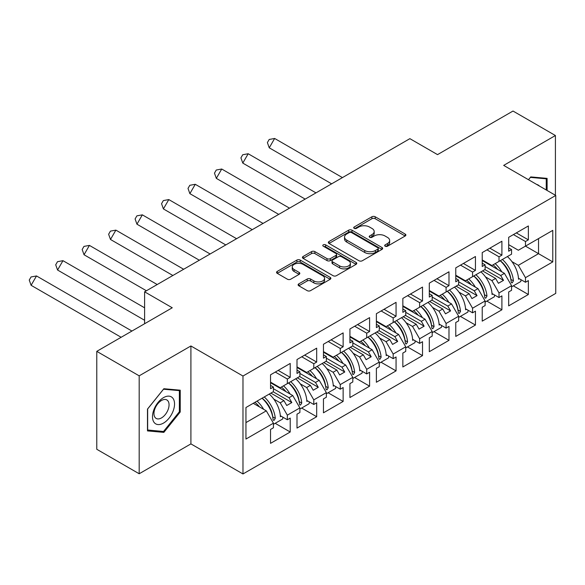 <?xml version="1.0" encoding="UTF-8"?>
<svg xmlns="http://www.w3.org/2000/svg" width="585" height="585" viewBox="0 0 585 585"><rect width="100%" height="100%" fill="white"/><g stroke="black" fill="none" stroke-linecap="round" stroke-linejoin="round"><path stroke-width="0.88" d="M385.164 246.212A1.645 0.951 0 0 0 387.497 246.212L405.186 235.996A2.355 1.36 0 0 0 405.873 235.038A2.355 1.36 0 0 0 405.186 234.073L375.219 216.772A2.355 1.36 0 0 0 371.892 216.772L354.203 226.987A1.645 0.951 0 0 0 353.713 227.66A1.645 0.951 0 0 0 354.203 228.333A1.645 0.951 0 0 0 356.528 228.333L358.817 227.009A7.532 4.351 0 0 1 369.471 227.009L371.972 228.45A7.532 4.351 0 0 1 374.181 231.528A7.532 4.351 0 0 1 371.972 234.6L369.683 235.923A1.645 0.951 0 0 0 369.201 236.596A1.645 0.951 0 0 0 369.683 237.269A1.645 0.951 0 0 0 372.016 237.269L374.305 235.945A7.532 4.351 0 0 1 384.959 235.945L387.453 237.393A7.532 4.351 0 0 1 389.661 240.464A7.532 4.351 0 0 1 387.453 243.543L385.164 244.866A1.645 0.951 0 0 0 384.681 245.539A1.645 0.951 0 0 0 385.164 246.212L385.164 244.866M555.414 195.258L555.414 135.523L513.008 111.04L437.529 154.623L409.88 138.66L144.605 291.813L144.605 323.739M139.179 473.762L190.907 443.891L190.907 345.969L139.179 375.833L139.179 473.762L96.774 449.28L96.774 351.351L172.253 307.776L144.605 291.813M139.179 375.833L96.774 351.351M298.803 283.864A2.355 1.36 0 0 0 298.109 284.822A2.355 1.36 0 0 0 298.803 285.787L307.205 290.643A2.355 1.36 0 0 0 310.54 290.643L330.181 279.301A2.355 1.36 0 0 0 330.876 278.336A2.355 1.36 0 0 0 330.181 277.378L300.215 260.076A2.355 1.36 0 0 0 296.887 260.076L277.239 271.418A2.355 1.36 0 0 0 276.551 272.376A2.355 1.36 0 0 0 277.239 273.341L287.396 279.206A2.355 1.36 0 0 0 290.723 279.206L299.132 274.35A2.355 1.36 0 0 0 299.82 273.385A2.355 1.36 0 0 0 299.132 272.427L294.094 269.517A6.296 3.634 0 0 1 292.251 266.95A6.296 3.634 0 0 1 296.142 263.586A6.296 3.634 0 0 1 303.001 264.376L322.73 275.769A6.296 3.634 0 0 1 324.58 278.336A6.296 3.634 0 0 1 320.69 281.699A6.296 3.634 0 0 1 313.823 280.91L310.54 279.008A2.355 1.36 0 0 0 307.205 279.008L298.803 283.864L298.803 285.787M190.907 345.969L242.98 376.031L555.75 195.456L555.75 293.385L242.98 473.96L242.98 376.031M555.414 135.523L503.678 165.394L555.75 195.456M358.985 260.749A2.355 1.36 0 0 0 362.312 260.749L381.961 249.407A2.355 1.36 0 0 0 382.648 248.442A2.355 1.36 0 0 0 381.961 247.484L351.995 230.183A2.355 1.36 0 0 0 348.66 230.183L329.019 241.525A2.355 1.36 0 0 0 328.331 242.483A2.355 1.36 0 0 0 329.019 243.448L358.985 260.749M323.936 246.563A1.645 0.951 0 0 1 325.604 246.797L325.604 244.837L356.075 262.431A2.355 1.36 0 0 1 356.762 263.389A2.355 1.36 0 0 1 356.075 264.354L336.426 275.696A2.355 1.36 0 0 1 333.099 275.696L303.132 258.394L303.132 256.471A2.355 1.36 0 0 0 302.438 257.429A2.355 1.36 0 0 0 303.132 258.394M303.132 256.471L311.534 251.616A2.355 1.36 0 0 1 314.869 251.616L327.022 258.636A2.355 1.36 0 0 0 330.349 258.636L335.929 255.411A2.355 1.36 0 0 0 336.616 254.453A2.355 1.36 0 0 0 335.929 253.488L323.271 246.183A1.645 0.951 0 0 1 322.788 245.51A1.645 0.951 0 0 1 323.812 244.632A1.645 0.951 0 0 1 325.604 244.837M289.034 382.641L291.827 381.025M273.429 388.711L289.034 397.72L292.763 395.57L270.541 382.736M315.49 367.365L318.291 365.749M299.886 373.435L315.49 382.444L319.22 380.294L297.005 367.46M341.954 352.09L344.748 350.473M326.35 358.159L341.954 367.168L345.684 365.011L323.461 352.185M368.411 336.814L371.212 335.198M352.806 342.883L368.411 351.892L372.14 349.735L349.925 336.909M394.868 321.538L397.668 319.922M379.27 327.607L394.868 336.616L398.604 334.459L376.382 321.633M421.332 306.255L424.132 304.646M405.727 312.332L421.332 321.34L425.061 319.183L402.846 306.357M447.788 290.979L450.589 289.363M432.183 297.056L447.788 306.065L451.525 303.907L429.302 291.081M474.252 275.703L477.046 274.087M458.647 281.78L474.252 290.789L477.982 288.632L455.766 275.806M500.709 260.427L503.509 258.811M485.104 266.504L500.709 275.513L504.438 273.356L482.223 260.53M477.982 288.632L485.104 300.968L472.556 308.215L465.433 295.878L469.163 293.721L456.103 286.182M460.402 316.383L475.437 325.063L475.437 311.154L472.556 312.821L472.556 308.215M475.437 325.063L455.766 336.419L455.766 322.518L458.647 320.851L458.647 316.244L446.092 323.49L438.969 311.154L442.699 308.997L429.639 301.458M433.946 331.658L448.98 340.338L448.98 326.43L446.092 328.097L446.092 323.49M448.98 340.338L429.302 351.695L429.302 337.794L432.183 336.126L432.183 331.527L419.635 338.773L412.513 326.43L416.242 324.28L403.182 316.734M407.482 346.934L422.516 355.614L422.516 341.706L419.635 343.373L419.635 338.773M422.516 355.614L402.846 366.97L402.846 353.069L405.727 351.402L405.727 346.803L393.178 354.049L386.049 341.706L389.785 339.556L376.725 332.009M381.025 362.21L396.06 370.89L396.06 356.982L393.178 358.649L393.178 354.049M396.06 370.89L376.382 382.246L376.382 368.345L379.27 366.678L379.27 362.078L366.715 369.325L359.592 356.982L363.322 354.832L350.261 347.293M354.561 377.486L369.596 386.166L369.596 372.257L366.715 373.925L366.715 369.325M369.596 386.166L349.925 397.529L349.925 383.621L352.806 381.954L352.806 377.354L340.258 384.601L333.128 372.257L336.865 370.108L323.805 362.568M328.105 392.762L343.139 401.442L343.139 387.541L340.258 389.2L340.258 384.601M343.139 401.442L323.461 412.805L323.461 398.897L326.35 397.23L326.35 392.63L313.794 399.877L306.672 387.541L310.401 385.383L297.341 377.844M301.648 408.037L316.682 416.717L316.682 402.816L313.794 404.476L313.794 399.877M316.682 416.717L297.005 428.081L297.005 414.173L299.886 412.505L299.886 407.906L287.337 415.153L280.215 402.816L283.944 400.659L270.884 393.12M275.184 423.313L290.219 431.993L290.219 418.092L287.337 419.752L287.337 415.153M290.219 431.993L270.541 443.357L270.541 429.448L273.429 427.781L273.429 423.182L245.949 439.042L245.949 407.511L273.429 391.65L273.429 387.051L270.541 388.711L270.541 374.809L290.219 363.446L290.219 377.354L287.337 379.014L287.337 383.621L299.886 376.374L299.886 371.767L297.005 373.435L297.005 359.526L316.682 348.17L316.682 362.078L313.794 363.738L313.794 368.345L326.35 361.099L326.35 356.492L323.461 358.159L323.461 344.251L343.139 332.894L343.139 346.803L340.258 348.463L340.258 353.069L352.806 345.823L352.806 341.216L349.925 342.883L349.925 328.975L369.596 317.618L369.596 331.519L366.715 333.187L366.715 337.794L379.27 330.547L379.27 325.94L376.382 327.607L376.382 313.699L396.06 302.343L396.06 316.244L393.178 317.911L393.178 322.51L405.727 315.271L405.727 310.664L402.846 312.332L402.846 298.423L422.516 287.067L422.516 300.968L419.635 302.635L419.635 307.235L432.183 299.988L432.183 295.388L429.302 297.056L429.302 283.147L448.98 271.791L448.98 285.692L446.092 287.359L446.092 291.959L458.647 284.712L458.647 280.113L455.766 281.78L455.766 267.871L475.437 256.515L475.437 270.416L472.556 272.083L472.556 276.683L485.104 269.436L485.104 264.837L482.223 266.504L482.223 252.596L501.901 241.232L501.901 255.14L499.012 256.808L499.012 261.407L511.568 254.161L511.568 249.561L508.679 251.221L508.679 237.32L528.357 225.956L528.357 239.865L525.476 241.532L525.476 246.131L552.781 230.366L552.781 261.897L525.476 277.663L518.347 265.327L538.536 253.671L538.536 238.592L552.781 230.366M513.323 285.831L528.357 294.511L528.357 280.603L525.476 282.27L525.476 277.663M528.357 294.511L508.679 305.867L508.679 291.959L511.568 290.299L511.568 285.692L499.012 292.939L491.89 280.603L495.619 278.445L482.559 270.906M486.866 301.107L501.901 309.787L501.901 295.878L499.012 297.546L499.012 292.939M501.901 309.787L482.223 321.143L482.223 307.235L485.104 305.575L485.104 300.968M287.337 383.621L280.215 387.731L270.541 382.151M273.802 399.109L280.215 402.816M283.944 400.659L286.745 405.507L291.827 402.568L289.034 397.72M292.763 395.57L299.886 407.906M313.794 368.345L306.672 372.455L297.005 366.875M300.259 383.833L306.672 387.541M310.401 385.383L313.202 390.232L318.291 387.292L315.49 382.444M319.22 380.294L326.35 392.63M340.258 353.069L333.128 357.179L323.461 351.6M326.715 368.557L333.128 372.257M336.865 370.108L339.658 374.956L344.748 372.016L341.954 367.168M345.684 365.011L352.806 377.354M366.715 337.794L359.592 341.903L349.925 336.324M353.179 353.281L359.592 356.982M363.322 354.832L366.122 359.68L371.212 356.74L368.411 351.892M372.14 349.735L379.27 362.078M393.178 322.51L386.049 326.627L376.382 321.048M379.636 338.006L386.049 341.706M389.785 339.556L392.579 344.404L397.668 341.464L394.868 336.616M398.604 334.459L405.727 346.803M419.635 307.235L412.513 311.352L402.846 305.772M406.1 322.73L412.513 326.43M416.242 324.28L419.043 329.121L424.132 326.189L421.332 321.34M425.061 319.183L432.183 331.527M446.092 291.959L438.969 296.076L429.302 290.489M432.556 307.454L438.969 311.154M442.699 308.997L445.499 313.845L450.589 310.913L447.788 306.065M451.525 303.907L458.647 316.244M472.556 276.683L465.433 280.8L455.766 275.213M459.02 292.178L465.433 295.878M469.163 293.721L471.963 298.569L477.046 295.637L474.252 290.789M499.012 261.407L491.89 265.524L482.223 259.937M485.477 276.902L491.89 280.603M495.619 278.445L498.42 283.294L503.509 280.354L500.709 275.513M504.438 273.356L511.568 285.692M552.781 261.897L525.476 246.131L518.347 250.248L508.679 244.662M511.933 261.619L518.347 265.327M190.907 443.891L242.98 473.96M245.949 422.597L266.307 410.846L253.246 403.306M266.307 410.846L273.429 423.182M508.679 247.894L511.568 249.561M516.314 232.91L528.357 239.865M513.433 234.578L525.476 241.532M508.643 272.551L509.242 272.895M518.456 278.219L525.476 282.27M482.223 263.17L485.104 264.837M489.857 248.186L501.901 255.14M486.969 249.853L499.012 256.808M482.186 287.827L482.779 288.171M492 293.495L499.012 297.546M270.541 385.383L273.429 387.051M278.175 370.4L290.219 377.354M275.294 372.067L287.337 379.014M270.511 410.041L271.104 410.385M280.317 415.701L287.337 419.752M297.005 370.108L299.886 371.767M304.639 355.124L316.682 362.078M301.75 356.791L313.794 363.738M296.968 394.765L297.56 395.109M306.781 400.425L313.794 404.476M323.461 354.832L326.35 356.492M331.095 339.848L343.139 346.803M328.214 341.508L340.258 348.463M323.425 379.49L324.024 379.833M333.238 385.149L340.258 389.2M349.925 339.556L352.806 341.216M357.559 324.573L369.596 331.519M354.671 326.233L366.715 333.187M349.888 364.206L350.481 364.55M359.702 369.874L366.715 373.925M376.382 324.28L379.27 325.94M384.016 309.297L396.06 316.244M381.135 310.957L393.178 317.911M376.345 348.931L376.945 349.274M386.159 354.598L393.178 358.649M402.846 308.997L405.727 310.664M410.473 294.021L422.516 300.968M407.591 295.681L419.635 302.635M402.809 333.655L403.401 333.998M412.622 339.322L419.635 343.373M429.302 293.721L432.183 295.388M436.936 278.738L448.98 285.692M434.055 280.405L446.092 287.359M429.266 318.379L429.858 318.723M439.079 324.046L446.092 328.097M455.766 278.445L458.647 280.113M463.393 263.462L475.437 270.416M460.512 265.129L472.556 272.083M455.73 303.103L456.322 303.447M465.536 308.77L472.556 312.821M484.848 269.583L503.509 280.354M458.391 284.858L477.046 295.637M431.935 300.142L450.589 310.913M405.471 315.417L424.132 326.189M379.014 330.693L397.668 341.464M352.55 345.969L371.212 356.74M326.094 361.245L344.748 372.016M299.63 376.521L318.291 387.292M273.173 391.796L291.827 402.568M547.099 190.461L547.099 178.374L530.734 176.911L528.482 179.712M180.224 412.008L180.224 390.188L163.858 388.725L147.486 409.091L147.486 430.911L163.858 432.373L180.224 412.008L179.376 411.526M385.822 246.439L387.453 245.503A7.532 4.351 0 0 0 389.661 242.424L389.661 240.464M374.181 231.528L374.181 233.488A7.532 4.351 0 0 1 371.972 236.559L370.342 237.503M405.156 236.011L375.219 218.731A2.355 1.36 0 0 0 371.892 218.731L354.861 228.559M381.932 249.422L351.995 232.143A2.355 1.36 0 0 0 348.66 232.143L329.048 243.462M377.8 249.115A1.645 0.951 0 0 0 378.283 248.442A1.645 0.951 0 0 0 377.8 247.769L351.497 232.581A1.645 0.951 0 0 0 349.165 232.581L346.751 233.978A7.532 4.351 0 0 0 344.543 237.057A7.532 4.351 0 0 0 346.751 240.128L364.733 250.512A7.532 4.351 0 0 0 375.387 250.512L377.8 249.115L377.8 251.075A1.645 0.951 0 0 0 378.283 250.402L378.283 248.442M344.543 237.057L344.543 239.009A7.532 4.351 0 0 0 346.751 242.088L346.751 240.128M377.8 251.075L375.387 252.471A7.532 4.351 0 0 1 364.733 252.471L346.751 242.088M303.162 258.409L311.534 253.576L311.534 251.616M336.616 254.453L336.616 256.413A2.355 1.36 0 0 1 335.929 257.371L330.349 260.588A2.355 1.36 0 0 1 327.022 260.588L314.869 253.576A2.355 1.36 0 0 0 311.534 253.576M325.604 246.797L356.038 264.369M339.629 265.912A6.296 3.634 0 0 0 346.495 266.702A6.296 3.634 0 0 0 350.386 263.345A6.296 3.634 0 0 0 348.536 260.771L341.589 256.756A2.355 1.36 0 0 0 338.262 256.756L332.682 259.981A2.355 1.36 0 0 0 331.995 260.939A2.355 1.36 0 0 0 332.682 261.897L339.629 265.912L339.629 267.871A6.296 3.634 0 0 0 346.495 268.661A6.296 3.634 0 0 0 350.386 265.298L350.386 263.345M331.995 260.939L331.995 262.899A2.355 1.36 0 0 0 332.682 263.857L332.682 261.897M339.629 267.871L332.682 263.857M324.58 278.336L324.58 280.295A6.296 3.634 0 0 1 320.69 283.652A6.296 3.634 0 0 1 313.823 282.869L310.54 280.968A2.355 1.36 0 0 0 307.205 280.968L298.833 285.802M292.251 266.95L292.251 268.903A6.296 3.634 0 0 0 294.094 271.477L294.094 269.517M299.132 272.427L299.132 274.35L294.094 271.477M330.152 279.316L300.215 262.036A2.355 1.36 0 0 0 296.887 262.036L277.275 273.356M162.125 431.372L163.858 432.373M274.643 138.462L269.246 147.815L267.389 142.586L269.188 139.471L274.643 138.462L342.43 177.599M269.246 147.815L331.636 183.836M495.173 263.623A21.345 12.329 60 0 1 501.791 271.828M497.659 269.436A17.747 10.245 -120 0 0 493.031 264.866M485.689 261.941L484.555 261.875M507.385 256.574A21.345 12.329 60 0 1 518.515 279.228L519.356 278.738M510.888 279.63L510.88 279.425A17.747 10.245 -120 0 0 500.241 260.698M502.383 259.462A21.345 12.329 -120 0 1 513.433 280.8L512.277 282.818L511.612 282.818L511.224 282.072A21.345 12.329 -120 0 0 500.182 260.734M521.016 279.696A21.345 12.329 60 0 1 520.789 281.517L511.568 286.84M539.436 186.037A15.59 9.002 120 0 0 536.701 184.458M528.518 179.734L530.39 177.394L546.251 178.813L546.251 189.971M545.198 178.206L546.251 178.813M173.065 411.204A15.59 9.002 120 0 0 169.028 396.147A15.59 9.002 120 0 0 153.972 409.5A15.59 9.002 120 0 0 158.008 424.564A15.59 9.002 120 0 0 173.065 411.204M168.049 409.778A10.676 6.164 120 0 0 166.849 399.95A10.676 6.164 120 0 0 154.974 408.608A10.676 6.164 120 0 0 156.173 418.436A10.676 6.164 120 0 0 168.049 409.778M147.661 430.085L147.661 408.937L163.515 389.208L179.376 390.626L179.376 411.767L163.515 431.496L147.486 429.982M178.323 390.019L179.376 390.626M248.186 153.745L242.79 163.091L240.925 157.862L242.724 154.747L248.186 153.745L315.966 192.874M242.79 163.091L305.173 199.112M468.717 278.899A21.345 12.329 60 0 1 475.327 287.103M471.196 284.712A17.747 10.245 -120 0 0 466.567 280.142M459.232 277.217L458.099 277.151M480.928 271.849A21.345 12.329 60 0 1 492.051 294.504L492.899 294.014M484.424 294.906L484.417 294.701A17.747 10.245 -120 0 0 473.777 275.981M475.927 274.738A21.345 12.329 -120 0 1 486.969 296.076L485.821 298.094L485.162 298.109L484.768 297.348A21.345 12.329 -120 0 0 473.718 276.01M494.559 294.972A21.345 12.329 60 0 1 494.325 296.792L485.104 302.116M221.722 169.021L216.326 178.366L214.468 173.138L216.267 170.023L221.722 169.021L289.509 208.158M216.326 178.366L278.716 214.388M442.26 294.175A21.345 12.329 60 0 1 448.87 302.379M444.739 299.988A17.747 10.245 -120 0 0 440.11 295.418M432.768 292.493L431.635 292.427M454.472 287.125A21.345 12.329 60 0 1 465.594 309.779L466.442 309.289M457.967 310.182L457.96 309.977A17.747 10.245 -120 0 0 447.32 291.257M449.463 290.014A21.345 12.329 -120 0 1 460.512 311.352L459.357 313.37L458.706 313.385L458.304 312.624A21.345 12.329 -120 0 0 447.262 291.286M468.095 310.247A21.345 12.329 60 0 1 467.868 312.076L458.647 317.392M195.266 184.297L189.869 193.642L188.012 188.414L189.811 185.299L195.266 184.297L263.053 223.433M189.869 193.642L252.252 229.664M415.796 309.45A21.345 12.329 60 0 1 422.407 317.655M418.275 315.271A17.747 10.245 -120 0 0 413.653 310.693M406.312 307.768L405.178 307.703M428.008 302.401A21.345 12.329 60 0 1 439.13 325.055L439.978 324.565M431.503 325.457L431.503 325.253A17.747 10.245 -120 0 0 420.856 306.533M423.006 305.29A21.345 12.329 -120 0 1 434.048 326.627L432.9 328.646L432.227 328.646L431.847 327.9A21.345 12.329 -120 0 0 420.798 306.562M441.638 325.523A21.345 12.329 60 0 1 441.404 327.351L432.183 332.675M168.802 199.573L163.405 208.918L161.548 203.69L163.347 200.575L168.802 199.573L236.589 238.709M163.405 208.918L225.795 244.939M389.339 324.726A21.345 12.329 60 0 1 395.95 332.931M391.818 330.547A17.747 10.245 -120 0 0 387.19 325.969M379.848 323.044L378.714 322.978M401.551 317.677A21.345 12.329 60 0 1 412.674 340.331L413.522 339.841M405.047 340.733L405.039 340.529A17.747 10.245 -120 0 0 394.4 321.808M396.55 320.565A21.345 12.329 -120 0 1 407.591 341.903L406.443 343.921L405.785 343.936L405.383 343.176A21.345 12.329 -120 0 0 394.341 321.838M415.174 340.799A21.345 12.329 60 0 1 414.948 342.627L405.727 347.951M142.345 214.849L136.948 224.194L135.091 218.965L136.89 215.85L142.345 214.849L210.132 253.985M136.948 224.194L199.339 260.215M362.875 340.009A21.345 12.329 60 0 1 369.493 348.207M365.354 345.823A17.747 10.245 -120 0 0 360.733 341.245M353.391 338.327L352.258 338.254M375.087 332.953A21.345 12.329 60 0 1 386.21 355.607L387.058 355.117M378.59 356.009L378.583 355.812A17.747 10.245 -120 0 0 367.943 337.084M370.086 335.841A21.345 12.329 -120 0 1 381.127 357.179L379.979 359.197L379.307 359.205L378.926 358.451A21.345 12.329 -120 0 0 367.885 337.121M388.718 356.075A21.345 12.329 60 0 1 388.484 357.903L379.27 363.226M115.881 230.124L110.485 239.47L108.627 234.241L110.426 231.126L115.881 230.124L183.668 269.261M110.485 239.47L172.875 275.491M336.419 355.285A21.345 12.329 60 0 1 343.029 363.482M338.898 361.099A17.747 10.245 -120 0 0 334.269 356.521M326.935 353.603L325.794 353.53M348.631 348.229A21.345 12.329 60 0 1 359.753 370.883L360.601 370.393M352.126 371.285L352.119 371.087A17.747 10.245 -120 0 0 341.479 352.36M343.629 351.124A21.345 12.329 -120 0 1 354.671 372.455L353.523 374.473L352.85 374.48L352.47 373.735A21.345 12.329 -120 0 0 341.421 352.397M362.261 371.351A21.345 12.329 60 0 1 362.027 373.179L352.806 378.502M89.425 245.4L84.028 254.746L82.171 249.524L83.969 246.402L89.425 245.4L157.211 284.537M84.028 254.746L146.418 290.767M309.955 370.561A21.345 12.329 60 0 1 316.573 378.758M312.441 376.374A17.747 10.245 -120 0 0 307.812 371.797M300.471 368.879L299.337 368.806M322.167 363.512A21.345 12.329 60 0 1 333.289 386.159L334.137 385.669M325.669 386.561L325.662 386.363A17.747 10.245 -120 0 0 315.022 367.636M317.165 366.4A21.345 12.329 -120 0 1 328.214 387.738L327.059 389.749L326.386 389.756L326.006 389.01A21.345 12.329 -120 0 0 314.964 367.673M335.797 386.627A21.345 12.329 60 0 1 335.571 388.455L326.35 393.778M62.968 260.676L57.571 270.029L55.707 264.8L57.505 261.685L62.968 260.676L144.605 307.812M57.571 270.029L144.605 320.273M283.498 385.837A21.345 12.329 60 0 1 290.109 394.034M285.977 391.65A17.747 10.245 -120 0 0 281.348 387.073M274.014 384.155L272.873 384.089M295.71 378.787A21.345 12.329 60 0 1 306.832 401.434L307.681 400.952M299.206 401.836L299.198 401.639A17.747 10.245 -120 0 0 288.559 382.912M290.708 381.676A21.345 12.329 -120 0 1 301.75 403.014L300.602 405.025L299.93 405.032L299.549 404.286A21.345 12.329 -120 0 0 288.5 382.948M309.341 401.902A21.345 12.329 60 0 1 309.107 403.73L299.886 409.054M36.504 275.952L31.107 285.305L29.25 280.076L31.049 276.961L36.504 275.952L131.939 331.051M31.107 285.305L121.146 337.282M257.042 401.113A21.345 12.329 60 0 1 263.652 409.31M259.521 406.926A17.747 10.245 -120 0 0 254.892 402.348M269.254 394.063A21.345 12.329 60 0 1 280.376 416.717L281.224 416.228M272.749 417.112L272.742 416.915A17.747 10.245 -120 0 0 262.102 398.188M264.245 396.952A21.345 12.329 -120 0 1 275.294 418.29L274.138 420.301L273.473 420.308L273.085 419.562A21.345 12.329 -120 0 0 262.043 398.224M282.877 417.178A21.345 12.329 60 0 1 282.65 419.006L273.429 424.33M387.453 245.503L387.453 243.543M369.683 237.269L369.683 235.923M371.972 236.559L371.972 234.6M354.203 228.333L354.203 226.987M371.892 218.731L371.892 216.772M375.219 218.731L375.219 216.772M405.186 235.996L405.186 234.073M329.019 243.448L329.019 241.525M348.66 232.143L348.66 230.183M351.995 232.143L351.995 230.183M381.961 249.407L381.961 247.484M364.733 252.471L364.733 250.512M375.387 252.471L375.387 250.512M314.869 253.576L314.869 251.616M327.022 260.588L327.022 258.636M330.349 260.588L330.349 258.636M335.929 257.371L335.929 255.411M356.075 264.354L356.075 262.431M307.205 280.968L307.205 279.008M310.54 280.968L310.54 279.008M313.823 282.869L313.823 280.91M277.239 273.341L277.239 271.418M296.887 262.036L296.887 260.076M300.215 262.036L300.215 260.076M330.181 279.301L330.181 277.378M513.433 280.8L510.88 279.425M486.969 296.076L484.417 294.701M460.512 311.352L457.96 309.977M434.048 326.627L431.503 325.253M407.591 341.903L405.039 340.529M381.127 357.179L378.583 355.812M354.671 372.455L352.119 371.087M328.214 387.738L325.662 386.363M301.75 403.014L299.198 401.639M275.294 418.29L272.742 416.915"/></g></svg>
